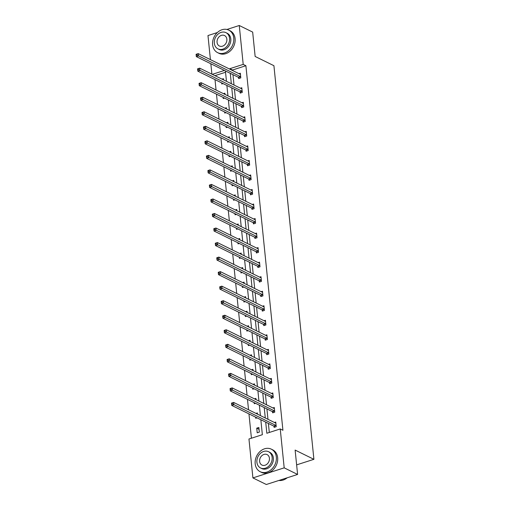 <?xml version="1.0" encoding="UTF-8"?>
<svg xmlns="http://www.w3.org/2000/svg" width="510" height="510" viewBox="0 0 510 510"><rect width="100%" height="100%" fill="white"/><g stroke="black" fill="none" stroke-linecap="round" stroke-linejoin="round"><path stroke-width="0.76" d="M226.931 29.465L239.26 25.5L252.667 32.098L255.147 56.463L273.921 65.701L313.905 459.319L295.124 450.081L297.604 474.447L266.322 484.5L252.909 477.902L248.956 439.008L262.357 434.698L260.839 419.736M215.003 79.617L216.055 90.015M216.476 94.152L217.534 104.55M217.955 108.687L219.013 119.079M219.427 123.222L220.486 133.614M220.906 137.751L221.965 148.149M222.385 152.286L223.437 162.684M223.858 166.821L224.916 177.212M225.337 181.356L226.389 191.747M226.81 195.885L227.868 206.282M228.289 210.42L229.347 220.817M229.761 224.955L230.82 235.352M231.24 239.49L232.299 249.881M232.719 254.025L233.771 264.416M234.192 268.553L235.25 278.951M235.671 283.088L236.723 293.486M237.144 297.623L238.202 308.021M238.623 312.158L239.681 322.549M240.102 326.693L241.153 337.084M241.574 341.222L242.632 351.619M243.053 355.757L244.105 366.154M244.526 370.292L245.584 380.689M246.005 384.827L247.057 395.218M247.477 399.362L248.536 409.753M248.956 413.89L251.424 438.211M211.899 74.16L210.84 63.763M210.42 59.625L207.978 35.553L217.343 32.544M297.604 474.447L284.191 467.848L252.909 477.902M296.629 464.871L313.905 459.319M240.057 92.061L240.159 93.1L242.275 92.418L241.804 87.765L240.44 88.198M243.009 121.125L243.111 122.17L245.227 121.488L244.755 116.828L243.391 117.268M245.96 150.195L246.069 151.234L248.179 150.558L247.707 145.898L246.343 146.338M248.912 179.259L249.02 180.304L251.13 179.622L250.659 174.968L249.301 175.402M251.863 208.329L251.972 209.368L254.082 208.692L253.61 204.032L252.252 204.472M254.815 237.399L254.923 238.438L257.034 237.756L256.562 233.102L255.204 233.535M257.773 266.462L257.875 267.508L259.992 266.826L259.513 262.166L258.156 262.605M260.725 295.532L260.827 296.571L262.943 295.896L262.471 291.235L261.107 291.669M263.676 324.596L263.778 325.641L265.895 324.959L265.423 320.299L264.059 320.739M266.628 353.666L266.736 354.705L268.846 354.029L268.375 349.369L267.01 349.809M269.58 382.729L269.688 383.775L271.798 383.093L271.326 378.439L269.969 378.873M272.531 411.799L272.64 412.845L274.75 412.163L274.278 407.503L272.92 407.943M265.71 422.133L266.838 433.258L280.239 428.948L282.923 430.268L245.89 65.713L232.49 70.023L232.541 70.507M232.962 74.645L234.013 85.043M234.434 89.18L235.492 99.571M235.913 103.715L236.971 114.106M237.392 118.243L238.444 128.641M238.865 132.778L239.923 143.176M240.344 147.314L241.396 157.711M241.816 161.848L242.875 172.24M243.295 176.383L244.347 186.775M244.768 190.912L245.826 201.31M246.247 205.447L247.305 215.845M247.726 219.982L248.778 230.38M249.199 234.517L250.257 244.908M250.678 249.052L251.73 259.443M252.15 263.581L253.209 273.978M253.629 278.116L254.681 288.513M255.102 292.651L256.16 303.048M256.581 307.186L257.639 317.577M258.06 321.721L259.112 332.112M259.533 336.249L260.591 346.647M261.012 350.784L262.063 361.182M262.484 365.319L263.542 375.717M263.963 379.854L265.015 390.246M265.436 394.389L266.494 404.781M266.915 408.918L267.973 419.316M268.394 423.453L269.305 432.461M274.01 426.334L274.112 427.374L276.229 426.698L275.757 422.038L274.393 422.478M271.059 397.264L271.161 398.31L273.277 397.628L272.805 392.968L271.441 393.408M268.107 368.201L268.209 369.24L270.325 368.564L269.847 363.904L268.49 364.338M265.149 339.131L265.257 340.176L267.374 339.494L266.896 334.834L265.538 335.274M262.197 310.061L262.306 311.106L264.416 310.424L263.944 305.77L262.586 306.204M259.246 280.997L259.354 282.036L261.464 281.361L260.992 276.7L259.635 277.14M256.294 251.927L256.402 252.973L258.513 252.291L258.041 247.637L256.677 248.07M253.342 222.864L253.444 223.903L255.561 223.227L255.089 218.567L253.725 219.007M250.391 193.794L250.493 194.839L252.609 194.157L252.138 189.497L250.773 189.937M247.433 164.73L247.541 165.769L249.658 165.087L249.18 160.433L247.822 160.867M244.481 135.66L244.59 136.699L246.7 136.023L246.228 131.363L244.87 131.803M241.53 106.59L241.638 107.635L243.748 106.953L243.276 102.3L241.918 102.733M238.578 77.526L238.686 78.565L240.797 77.89L240.325 73.23L238.967 73.669M239.26 25.5L243.206 64.394L229.806 68.703L229.857 69.188M245.89 65.713L243.206 64.394M280.239 428.948L284.191 467.848M224.413 70.437L212.268 74.345M260.419 415.599L259.36 405.201M258.94 401.064L257.888 390.673M257.467 386.529L256.409 376.138M255.988 372L254.936 361.603M254.515 357.465L253.457 347.068M253.036 342.93L251.978 332.539M251.558 328.395L250.506 318.004M250.085 313.867L249.027 303.469M248.606 299.332L247.554 288.934M247.133 284.797L246.075 274.399M245.654 270.262L244.602 259.87M244.182 255.727L243.123 245.335M242.703 241.198L241.644 230.8M241.224 226.663L240.172 216.266M239.751 212.128L238.693 201.73M238.272 197.593L237.22 187.202M236.799 183.058L235.741 172.667M235.32 168.529L234.268 158.132M233.848 153.994L232.79 143.597M232.369 139.459L231.31 129.062M230.89 124.924L229.838 114.533M229.417 110.389L228.359 99.998M227.938 95.861L226.886 85.463M226.465 81.326L225.407 70.928M230.278 73.325L231.336 83.723M231.757 87.86L232.809 98.251M233.229 102.395L234.288 112.786M234.708 116.924L235.76 127.321M236.181 131.459L237.239 141.856M237.66 145.994L238.718 156.391M239.133 160.529L240.191 170.92M240.612 175.064L241.67 185.455M242.091 189.592L243.142 199.99M243.563 204.127L244.621 214.525M245.042 218.662L246.094 229.06M246.515 233.197L247.573 243.589M247.994 247.732L249.052 258.124M249.466 262.261L250.525 272.659M250.945 276.796L252.004 287.194M252.424 291.331L253.476 301.729M253.897 305.866L254.955 316.257M255.376 320.401L256.428 330.792M256.849 334.93L257.907 345.327M258.328 349.465L259.386 359.862M259.8 364L260.859 374.397M261.279 378.535L262.338 388.926M262.758 393.07L263.81 403.461M264.231 407.598L265.289 417.996M225.541 72.261L214.952 75.665M221.99 79.126L223.418 78.668L223.539 79.885M223.068 83.589L221.773 84.003L221.665 82.894M223.469 93.655L224.891 93.196L225.018 94.42M224.547 98.124L223.252 98.538L223.138 97.429M224.942 108.19L226.37 107.731L226.491 108.955M226.019 112.653L224.731 113.073L224.617 111.964M226.421 122.725L227.842 122.266L227.97 123.49M227.498 127.188L226.204 127.602L226.096 126.499M227.893 137.26L229.322 136.801L229.449 138.019M228.977 141.723L227.683 142.137L227.568 141.028M229.373 151.795L230.8 151.336L230.922 152.554M230.45 156.258L229.156 156.672L229.047 155.563M230.845 166.324L232.273 165.865L232.401 167.089M231.929 170.786L230.635 171.207L230.52 170.098M232.324 180.859L233.752 180.4L233.873 181.624M233.401 185.321L232.107 185.742L231.999 184.633M233.803 195.394L235.225 194.935L235.352 196.159M234.88 199.856L233.586 200.271L233.472 199.168M235.276 209.929L236.704 209.47L236.825 210.687M236.359 214.391L235.065 214.806L234.951 213.696M236.755 224.464L238.176 224.005L238.304 225.222M237.832 228.926L236.538 229.341L236.43 228.231M238.227 238.992L239.655 238.533L239.783 239.757M239.311 243.455L238.017 243.876L237.902 242.766M239.706 253.527L241.134 253.068L241.255 254.292M240.784 257.99L239.49 258.404L239.381 257.301M241.179 268.062L242.607 267.603L242.734 268.827M242.263 272.525L240.969 272.939L240.854 271.836M242.658 282.597L244.086 282.138L244.207 283.356M243.735 287.06L242.441 287.474L242.333 286.365M244.137 297.132L245.559 296.673L245.686 297.891M245.214 301.595L243.92 302.009L243.805 300.9M245.61 311.661L247.038 311.202L247.159 312.426M246.693 316.123L245.399 316.544L245.284 315.435M247.089 326.196L248.51 325.737L248.638 326.961M248.166 330.658L246.872 331.073L246.763 329.97M248.561 340.731L249.989 340.272L250.117 341.496M249.645 345.193L248.351 345.608L248.236 344.505M250.04 355.266L251.468 354.807L251.589 356.025M251.118 359.728L249.823 360.143L249.715 359.034M251.513 369.795L252.941 369.342L253.068 370.56M252.597 374.264L251.302 374.678L251.188 373.569M252.992 384.33L254.42 383.871L254.541 385.095M254.069 388.792L252.775 389.213L252.667 388.104M254.471 398.865L255.892 398.406L256.02 399.63M255.548 403.327L254.254 403.742L254.139 402.639M255.944 413.4L257.372 412.941L257.493 414.165M257.027 417.862L255.733 418.276L255.618 417.167M258.851 427.476L259.322 432.129L257.206 432.811L256.734 428.151L258.851 427.476M232.49 70.023L229.806 68.703M259.029 429.286L256.734 428.151M231.534 403.257L231.629 404.188L232.471 403.92L232.381 402.983L231.527 403.104L233.637 402.428L275.598 423.064A1.007 0.472 72.2 0 0 275.789 423.096L275.859 423.083M232.381 402.983L233.637 402.428L233.873 404.755L231.763 405.437L273.717 426.073A1.007 0.472 72.2 0 1 273.927 426.239L274.762 427.17M276.12 425.652L276.037 425.563A1.007 0.472 72.2 0 0 275.833 425.397L232.471 403.92M231.629 404.188L231.763 405.437M278.913 480.452A12.571 10.111 -63.8 0 0 287.187 477.793M255.191 463.832A12.571 10.111 -63.8 0 0 260.208 471.718A12.571 10.111 -63.8 0 0 271.467 469.404A12.571 10.111 -63.8 0 0 276.324 457.036A12.571 10.111 -63.8 0 0 271.307 449.157A12.571 10.111 -63.8 0 0 260.049 451.471A12.571 10.111 -63.8 0 0 255.191 463.832M260.208 471.718L261.547 472.375A12.571 10.111 -63.8 0 0 272.805 470.061A12.571 10.111 -63.8 0 0 277.663 457.7A12.571 10.111 -63.8 0 0 272.646 449.814L271.307 449.157M268.515 451.707L269.752 452.313A9.052 7.28 116.2 0 1 273.366 457.993A9.052 7.28 116.2 0 1 269.866 466.892A9.052 7.28 116.2 0 1 261.764 468.556L260.527 467.95A9.052 7.28 -63.8 0 0 268.63 466.287A9.052 7.28 -63.8 0 0 272.13 457.381A9.052 7.28 -63.8 0 0 268.515 451.707A9.052 7.28 -63.8 0 0 260.412 453.371A9.052 7.28 -63.8 0 0 256.912 462.277A9.052 7.28 -63.8 0 0 260.527 467.95M269.427 458.254A5.833 4.692 -63.8 0 0 267.1 454.595A5.833 4.692 -63.8 0 0 261.872 455.666A5.833 4.692 -63.8 0 0 259.622 461.403A5.833 4.692 -63.8 0 0 261.949 465.063A5.833 4.692 -63.8 0 0 267.17 463.992A5.833 4.692 -63.8 0 0 269.427 458.254M212.625 44.778A12.571 10.111 -63.8 0 0 217.642 52.664A12.571 10.111 -63.8 0 0 228.901 50.35A12.571 10.111 -63.8 0 0 233.758 37.982A12.571 10.111 -63.8 0 0 228.741 30.103A12.571 10.111 -63.8 0 0 217.483 32.417A12.571 10.111 -63.8 0 0 212.625 44.778M217.642 52.664L218.981 53.32A12.571 10.111 -63.8 0 0 230.239 51.006A12.571 10.111 -63.8 0 0 235.097 38.645A12.571 10.111 -63.8 0 0 230.08 30.759L228.741 30.103M225.949 32.653L227.186 33.258A9.052 7.28 116.2 0 1 230.8 38.938A9.052 7.28 116.2 0 1 227.301 47.838A9.052 7.28 116.2 0 1 219.198 49.502L217.961 48.896A9.052 7.28 -63.8 0 0 226.064 47.232A9.052 7.28 -63.8 0 0 229.564 38.326A9.052 7.28 -63.8 0 0 225.949 32.653A9.052 7.28 -63.8 0 0 217.846 34.317A9.052 7.28 -63.8 0 0 214.347 43.222A9.052 7.28 -63.8 0 0 217.961 48.896M226.861 39.2A5.833 4.692 -63.8 0 0 224.534 35.541A5.833 4.692 -63.8 0 0 219.306 36.612A5.833 4.692 -63.8 0 0 217.056 42.349A5.833 4.692 -63.8 0 0 219.383 46.008A5.833 4.692 -63.8 0 0 224.604 44.937A5.833 4.692 -63.8 0 0 226.861 39.2M230.055 388.722L230.15 389.653L230.998 389.385L230.902 388.454L230.048 388.569L232.165 387.893L274.119 408.529A1.007 0.472 72.2 0 0 274.31 408.561L274.386 408.548M230.902 388.454L232.165 387.893L232.401 390.22L230.284 390.902L272.244 411.538A1.007 0.472 72.2 0 1 272.448 411.704L273.284 412.635M274.648 411.117L274.565 411.028A1.007 0.472 72.2 0 0 274.354 410.862L230.998 389.385M230.15 389.653L230.284 390.902M228.582 374.187L228.678 375.124L229.519 374.85L229.423 373.919L228.576 374.04L230.686 373.358L272.64 394A1.007 0.472 72.2 0 0 272.837 394.026L272.907 394.013M229.423 373.919L230.686 373.358L230.922 375.685L228.811 376.367L270.765 397.009A1.007 0.472 72.2 0 1 270.969 397.175L271.804 398.1M273.169 396.589L273.086 396.493A1.007 0.472 72.2 0 0 272.875 396.327L229.519 374.85M228.678 375.124L228.811 376.367M227.103 359.658L227.199 360.589L228.047 360.315L227.951 359.384L227.097 359.505L229.213 358.823L271.167 379.465A1.007 0.472 72.2 0 0 271.358 379.497L271.435 379.478M227.951 359.384L229.213 358.823L229.449 361.156L227.333 361.832L269.286 382.474A1.007 0.472 72.2 0 1 269.497 382.64L270.332 383.565M271.696 382.054L271.607 381.958A1.007 0.472 72.2 0 0 271.403 381.792L228.047 360.315M227.199 360.589L227.333 361.832M225.63 345.123L225.72 346.054L226.567 345.78L226.472 344.849L225.618 344.97L227.734 344.288L269.688 364.93A1.007 0.472 72.2 0 0 269.886 364.962L269.956 364.943M226.472 344.849L227.734 344.288L227.97 346.621L225.86 347.297L267.814 367.939A1.007 0.472 72.2 0 1 268.018 368.105L268.853 369.036M270.217 367.519L270.134 367.423A1.007 0.472 72.2 0 0 269.924 367.257L226.567 345.78M225.72 346.054L225.86 347.297M224.151 330.588L224.247 331.519L225.088 331.251L224.999 330.314L224.145 330.435L226.255 329.76L268.215 350.395A1.007 0.472 72.2 0 0 268.407 350.427L268.477 350.415M224.999 330.314L226.255 329.76L226.491 332.086L224.381 332.769L266.335 353.404A1.007 0.472 72.2 0 1 266.545 353.57L267.38 354.501M268.738 352.984L268.655 352.894A1.007 0.472 72.2 0 0 268.451 352.729L225.088 331.251M224.247 331.519L224.381 332.769M222.672 316.053L222.768 316.984L223.616 316.716L223.52 315.786L222.666 315.9L224.782 315.225L266.736 335.861A1.007 0.472 72.2 0 0 266.928 335.892L267.004 335.88M223.52 315.786L224.782 315.225L225.018 317.551L222.902 318.234L264.862 338.869A1.007 0.472 72.2 0 1 265.066 339.035L265.901 339.966M267.265 338.449L267.183 338.359A1.007 0.472 72.2 0 0 266.972 338.194L223.616 316.716M222.768 316.984L222.902 318.234M221.2 301.525L221.295 302.455L222.137 302.181L222.048 301.251L221.193 301.372L223.303 300.69L265.257 321.332A1.007 0.472 72.2 0 0 265.455 321.364L265.525 321.345M222.048 301.251L223.303 300.69L223.539 303.016L221.429 303.699L263.383 324.341A1.007 0.472 72.2 0 1 263.594 324.507L264.429 325.431M265.786 323.92L265.704 323.824A1.007 0.472 72.2 0 0 265.5 323.659L222.137 302.181M221.295 302.455L221.429 303.699M219.721 286.99L219.816 287.92L220.664 287.646L220.569 286.716L219.714 286.837L221.831 286.155L263.785 306.797A1.007 0.472 72.2 0 0 263.976 306.829L264.052 306.81M220.569 286.716L221.831 286.155L222.067 288.488L219.95 289.164L261.91 309.806A1.007 0.472 72.2 0 1 262.115 309.972L262.95 310.896M264.314 309.385L264.231 309.289A1.007 0.472 72.2 0 0 264.021 309.124L220.664 287.646M219.816 287.92L219.95 289.164M218.248 272.455L218.344 273.385L219.185 273.111L219.09 272.181L218.242 272.302L220.352 271.626L262.306 292.262A1.007 0.472 72.2 0 0 262.503 292.294L262.573 292.275M219.09 272.181L220.352 271.626L220.588 273.953L218.478 274.629L260.431 295.271A1.007 0.472 72.2 0 1 260.635 295.437L261.471 296.367M262.835 294.85L262.752 294.755A1.007 0.472 72.2 0 0 262.542 294.589L219.185 273.111M218.344 273.385L218.478 274.629M216.769 257.92L216.865 258.851L217.713 258.583L217.617 257.646L216.763 257.767L218.879 257.091L260.833 277.727A1.007 0.472 72.2 0 0 261.024 277.759L261.101 277.746M217.617 257.646L218.879 257.091L219.115 259.418L216.999 260.1L258.952 280.736A1.007 0.472 72.2 0 1 259.163 280.902L259.998 281.832M261.362 280.315L261.273 280.226A1.007 0.472 72.2 0 0 261.069 280.06L217.713 258.583M216.865 258.851L216.999 260.1M215.297 243.385L215.386 244.315L216.234 244.048L216.138 243.117L215.284 243.238L217.4 242.556L259.354 263.192A1.007 0.472 72.2 0 0 259.552 263.224L259.622 263.211M216.138 243.117L217.4 242.556L217.636 244.883L215.526 245.565L257.48 266.201A1.007 0.472 72.2 0 1 257.684 266.367L258.519 267.297M259.883 265.786L259.8 265.691A1.007 0.472 72.2 0 0 259.59 265.525L216.234 244.048M215.386 244.315L215.526 245.565M213.817 228.856L213.913 229.787L214.755 229.513L214.665 228.582L213.811 228.703L215.921 228.021L257.881 248.663A1.007 0.472 72.2 0 0 258.073 248.695L258.143 248.676M214.665 228.582L215.921 228.021L216.157 230.348L214.047 231.03L256.001 251.672A1.007 0.472 72.2 0 1 256.211 251.838L257.046 252.762M258.404 251.251L258.321 251.156A1.007 0.472 72.2 0 0 258.117 250.99L214.755 229.513M213.913 229.787L214.047 231.03M212.338 214.321L212.434 215.252L213.282 214.978L213.186 214.047L212.332 214.168L214.449 213.486L256.402 234.128A1.007 0.472 72.2 0 0 256.594 234.16L256.67 234.141M213.186 214.047L214.449 213.486L214.684 215.819L212.568 216.495L254.528 237.137A1.007 0.472 72.2 0 1 254.732 237.303L255.567 238.227M256.932 236.716L256.849 236.621A1.007 0.472 72.2 0 0 256.638 236.455L213.282 214.978M212.434 215.252L212.568 216.495M210.866 199.786L210.962 200.717L211.803 200.443L211.707 199.512L210.859 199.633L212.97 198.957L254.923 219.593A1.007 0.472 72.2 0 0 255.121 219.625L255.191 219.606M211.707 199.512L212.97 198.957L213.205 201.284L211.095 201.96L253.049 222.602A1.007 0.472 72.2 0 1 253.26 222.768L254.095 223.699M255.453 222.181L255.37 222.086A1.007 0.472 72.2 0 0 255.166 221.92L211.803 200.443M210.962 200.717L211.095 201.96M209.387 185.251L209.482 186.182L210.33 185.914L210.235 184.983L209.38 185.098L211.497 184.422L253.451 205.058A1.007 0.472 72.2 0 0 253.642 205.09L253.719 205.077M210.235 184.983L211.497 184.422L211.733 186.749L209.616 187.431L251.577 208.067A1.007 0.472 72.2 0 1 251.781 208.233L252.616 209.164M253.98 207.647L253.897 207.557A1.007 0.472 72.2 0 0 253.687 207.391L210.33 185.914M209.482 186.182L209.616 187.431M207.914 170.716L208.01 171.653L208.851 171.379L208.756 170.448L207.908 170.569L210.018 169.887L251.972 190.523A1.007 0.472 72.2 0 0 252.169 190.555L252.24 190.542M208.756 170.448L210.018 169.887L210.254 172.214L208.144 172.896L250.098 193.532A1.007 0.472 72.2 0 1 250.302 193.698L251.137 194.629M252.501 193.118L252.418 193.022A1.007 0.472 72.2 0 0 252.208 192.856L208.851 171.379M208.01 171.653L208.144 172.896M206.435 156.188L206.531 157.118L207.379 156.844L207.283 155.913L206.429 156.034L208.545 155.352L250.499 175.995A1.007 0.472 72.2 0 0 250.69 176.026L250.767 176.007M207.283 155.913L208.545 155.352L208.781 157.686L206.665 158.361L248.619 179.004A1.007 0.472 72.2 0 1 248.829 179.169L249.664 180.094M251.028 178.583L250.939 178.487A1.007 0.472 72.2 0 0 250.735 178.322L207.379 156.844M206.531 157.118L206.665 158.361M204.963 141.652L205.052 142.583L205.9 142.309L205.804 141.378L204.95 141.499L207.066 140.817L249.02 161.46A1.007 0.472 72.2 0 0 249.218 161.491L249.288 161.472M205.804 141.378L207.066 140.817L207.302 143.151L205.192 143.826L247.146 164.469A1.007 0.472 72.2 0 1 247.35 164.634L248.185 165.565M249.549 164.048L249.466 163.952A1.007 0.472 72.2 0 0 249.256 163.786L205.9 142.309M205.052 142.583L205.192 143.826M203.484 127.117L203.579 128.048L204.421 127.774L204.331 126.843L203.477 126.964L205.587 126.289L247.548 146.925A1.007 0.472 72.2 0 0 247.739 146.957L247.809 146.937M204.331 126.843L205.587 126.289L205.823 128.616L203.713 129.298L245.667 149.934A1.007 0.472 72.2 0 1 245.877 150.099L246.712 151.03M248.07 149.513L247.987 149.417A1.007 0.472 72.2 0 0 247.783 149.251L204.421 127.774M203.579 128.048L203.713 129.298M202.005 112.582L202.1 113.513L202.948 113.245L202.852 112.315L201.998 112.43L204.115 111.754L246.069 132.39A1.007 0.472 72.2 0 0 246.26 132.421L246.336 132.409M202.852 112.315L204.115 111.754L204.351 114.081L202.234 114.763L244.194 135.399A1.007 0.472 72.2 0 1 244.398 135.564L245.233 136.495M246.598 134.978L246.515 134.889A1.007 0.472 72.2 0 0 246.304 134.723L202.948 113.245M202.1 113.513L202.234 114.763M200.532 98.047L200.628 98.985L201.469 98.71L201.373 97.78L200.526 97.901L202.636 97.219L244.59 117.861A1.007 0.472 72.2 0 0 244.787 117.886L244.857 117.874M201.373 97.78L202.636 97.219L202.872 99.546L200.761 100.228L242.715 120.864A1.007 0.472 72.2 0 1 242.926 121.029L243.761 121.96M245.119 120.449L245.036 120.354A1.007 0.472 72.2 0 0 244.832 120.188L201.469 98.71M200.628 98.985L200.761 100.228M199.053 83.519L199.149 84.45L199.996 84.175L199.901 83.245L199.047 83.366L201.163 82.684L243.117 103.326A1.007 0.472 72.2 0 0 243.308 103.358L243.385 103.339M199.901 83.245L201.163 82.684L201.399 85.017L199.282 85.693L241.236 106.335A1.007 0.472 72.2 0 1 241.447 106.501L242.282 107.425M243.646 105.914L243.563 105.819A1.007 0.472 72.2 0 0 243.353 105.653L199.996 84.175M199.149 84.45L199.282 85.693M197.58 68.984L197.676 69.915L198.517 69.64L198.422 68.71L197.574 68.831L199.684 68.149L241.638 88.791A1.007 0.472 72.2 0 0 241.836 88.823L241.906 88.804M198.422 68.71L199.684 68.149L199.92 70.482L197.81 71.158L239.764 91.8A1.007 0.472 72.2 0 1 239.968 91.966L240.803 92.896M242.167 91.379L242.084 91.284A1.007 0.472 72.2 0 0 241.874 91.118L198.517 69.64M197.676 69.915L197.81 71.158M196.101 54.449L196.197 55.38L197.045 55.112L196.949 54.175L196.095 54.296L198.212 53.62L240.165 74.256A1.007 0.472 72.2 0 0 240.357 74.288L240.433 74.269M196.949 54.175L198.212 53.62L198.447 55.947L196.331 56.629L238.285 77.265A1.007 0.472 72.2 0 1 238.495 77.431L239.33 78.361M240.694 76.844L240.605 76.755A1.007 0.472 72.2 0 0 240.401 76.583L197.045 55.112M196.197 55.38L196.331 56.629M276.037 425.563L273.927 426.239M275.833 425.397L273.717 426.073M274.565 411.028L272.448 411.704M274.354 410.862L272.244 411.538M273.086 396.493L270.969 397.175M272.875 396.327L270.765 397.009M271.607 381.958L269.497 382.64M271.403 381.792L269.286 382.474M270.134 367.423L268.018 368.105M269.924 367.257L267.814 367.939M268.655 352.894L266.545 353.57M268.451 352.729L266.335 353.404M267.183 338.359L265.066 339.035M266.972 338.194L264.862 338.869M265.704 323.824L263.594 324.507M265.5 323.659L263.383 324.341M264.231 309.289L262.115 309.972M264.021 309.124L261.91 309.806M262.752 294.755L260.635 295.437M262.542 294.589L260.431 295.271M261.273 280.226L259.163 280.902M261.069 280.06L258.952 280.736M259.8 265.691L257.684 266.367M259.59 265.525L257.48 266.201M258.321 251.156L256.211 251.838M258.117 250.99L256.001 251.672M256.849 236.621L254.732 237.303M256.638 236.455L254.528 237.137M255.37 222.086L253.26 222.768M255.166 221.92L253.049 222.602M253.897 207.557L251.781 208.233M253.687 207.391L251.577 208.067M252.418 193.022L250.302 193.698M252.208 192.856L250.098 193.532M250.939 178.487L248.829 179.169M250.735 178.322L248.619 179.004M249.466 163.952L247.35 164.634M249.256 163.786L247.146 164.469M247.987 149.417L245.877 150.099M247.783 149.251L245.667 149.934M246.515 134.889L244.398 135.564M246.304 134.723L244.194 135.399M245.036 120.354L242.926 121.029M244.832 120.188L242.715 120.864M243.563 105.819L241.447 106.501M243.353 105.653L241.236 106.335M242.084 91.284L239.968 91.966M241.874 91.118L239.764 91.8M240.605 76.755L238.495 77.431M240.401 76.583L238.285 77.265"/></g></svg>
